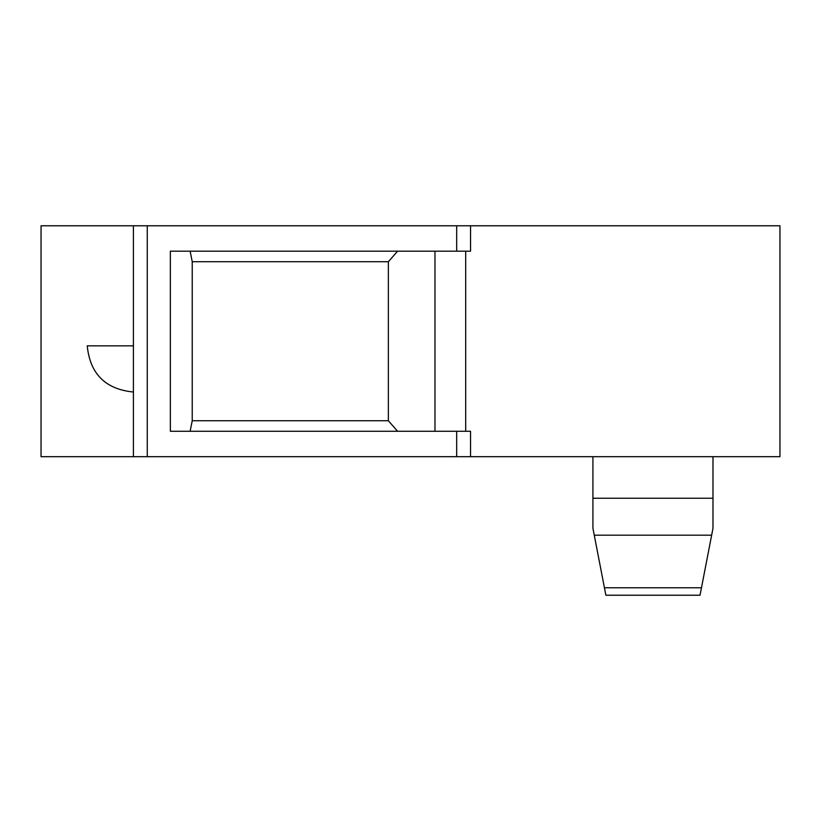 <?xml version="1.0" encoding="UTF-8"?>
<svg xmlns="http://www.w3.org/2000/svg" width="821" height="821" viewBox="0 0 821 821"><rect width="100%" height="100%" fill="white"/><g stroke="black" fill="none" stroke-linecap="round" stroke-linejoin="round"><path stroke-width="1.23" d="M133.413 456.681L779.95 456.681L779.95 225.775L41.05 225.775L41.05 456.681L133.413 456.681L133.413 225.775M397.61 251.175L388.364 261.714L388.364 420.742L192.237 420.742L192.237 261.714L190.133 251.175M388.364 261.714L192.237 261.714M456.681 456.681L456.681 431.282L170.358 431.282L170.358 251.175L470.536 251.175L470.536 225.775M592.916 456.681L592.916 528.262L604.43 587.774L701.473 587.774L712.987 528.262L712.987 456.681M594.26 535.189L711.643 535.189M388.364 420.742L397.61 431.282M605.877 595.225L700.026 595.225L605.877 595.225L604.43 587.774M190.133 431.282L192.237 420.742M133.413 392.028C105.416 389.236 90.023 373.842 87.231 345.846L133.413 345.846M456.681 431.282L470.536 431.282L470.536 456.681M712.987 498.244L592.916 498.244M701.473 587.774L700.026 595.225M456.681 251.175L456.681 225.775M434.976 431.282L434.976 251.175M465.702 431.282L465.702 251.175M147.267 456.681L147.267 225.775"/></g></svg>
